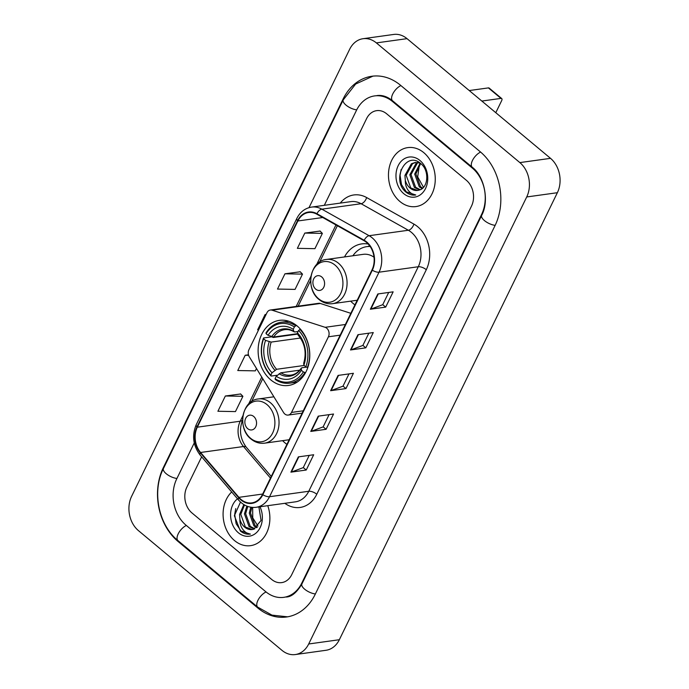 <?xml version="1.0" encoding="UTF-8"?>
<svg xmlns="http://www.w3.org/2000/svg" width="689" height="689" viewBox="0 0 689 689"><rect width="100%" height="100%" fill="white"/><g stroke="black" fill="none" stroke-linecap="round" stroke-linejoin="round"><path stroke-width="1.03" d="M326.707 328.197A6.201 4.849 -97.9 0 0 325.122 327.309L272.086 310.188A6.201 4.849 -97.9 0 0 270.329 310.024A6.201 4.849 -97.9 0 0 266.988 312.668L248.901 349.762A6.201 4.849 -97.9 0 0 249.323 356.85L283.558 412.522A6.201 4.849 -97.9 0 0 288.183 415.071A6.201 4.849 -97.9 0 0 291.525 412.427L328.412 336.792A6.201 4.849 -97.9 0 0 326.707 328.197M282.619 440.659A32.865 25.682 -97.9 0 0 285.057 442.941A32.865 25.682 -97.9 0 0 286.917 444.362M297.114 325.931A32.865 25.682 -97.9 0 0 279.433 320.359A32.865 25.682 -97.9 0 0 258.53 344.905A32.865 25.682 -97.9 0 0 270.794 379.897A32.865 25.682 -97.9 0 0 288.476 385.461A32.865 25.682 -97.9 0 0 309.378 360.915A32.865 25.682 -97.9 0 0 297.114 325.931M368.236 244.052A32.865 25.682 -97.9 0 0 361.734 243.897A32.865 25.682 -97.9 0 0 344.517 256.937M350.658 301.153A32.865 25.682 -97.9 0 0 353.095 303.436A32.865 25.682 -97.9 0 0 354.956 304.857M350.83 313.314L320.368 303.479A6.201 4.849 -97.9 0 0 318.611 303.315L270.329 310.024M423.787 152.648A29.765 23.262 -97.9 0 0 407.767 147.61A29.765 23.262 -97.9 0 0 388.837 169.838A29.765 23.262 -97.9 0 0 399.947 201.524A29.765 23.262 -97.9 0 0 415.958 206.571A29.765 23.262 -97.9 0 0 434.888 184.342A29.765 23.262 -97.9 0 0 423.787 152.648A29.765 23.262 -97.9 0 0 407.767 147.61A29.765 23.262 -97.9 0 0 388.837 169.838A29.765 23.262 -97.9 0 0 399.947 201.524A29.765 23.262 -97.9 0 0 415.958 206.571A29.765 23.262 -97.9 0 0 434.888 184.342A29.765 23.262 -97.9 0 0 423.787 152.648M231.685 491.98A29.765 23.262 -97.9 0 0 234.561 540.607A29.765 23.262 -97.9 0 0 250.581 545.654A29.765 23.262 -97.9 0 0 267.763 505.683A29.765 23.262 -97.9 0 1 250.581 545.654L250.581 545.654A29.765 23.262 -97.9 0 1 234.561 540.607A29.765 23.262 -97.9 0 1 231.685 491.98M366.522 242.416A19.843 15.511 82.1 0 1 372 269.907L262.492 494.435A19.843 15.511 82.1 0 1 251.795 502.892A19.843 15.511 82.1 0 1 238.911 497.337L200.585 452.484A19.843 15.511 82.1 0 1 197.312 427.189L297.889 220.971A19.843 15.511 82.1 0 1 308.586 212.513A19.843 15.511 82.1 0 1 316.811 214.184L364.068 240.719A19.843 15.511 82.1 0 1 366.522 242.416M366.72 242.011A20.343 15.899 -97.9 0 0 364.205 240.272L316.949 213.728A20.343 15.899 -97.9 0 0 297.553 220.687L196.976 426.904A20.343 15.899 -97.9 0 0 200.327 452.837L238.652 497.691A20.343 15.899 -97.9 0 0 262.828 494.711L372.336 270.191A20.343 15.899 -97.9 0 0 366.72 242.011M309.24 455.369L303.263 467.624L291.387 472.043A4.961 2.015 -154 0 1 290.904 472.154L306.235 470.027L313.684 454.757L298.354 456.885L290.904 472.154M303.289 467.573L306.235 470.027M329.101 414.64L323.124 426.896L311.247 431.314A4.961 2.015 -154 0 1 310.773 431.426L326.095 429.299L333.545 414.02L318.223 416.156L310.773 431.426M323.15 426.844L326.095 429.299M388.699 292.446L382.722 304.702L370.846 309.12A4.961 2.015 -154 0 1 370.363 309.232L385.694 307.105L393.143 291.835L377.813 293.962L370.363 309.232M382.748 304.65L385.694 307.105M368.839 333.183L362.862 345.439L350.985 349.848A4.961 2.015 -154 0 1 350.503 349.969L365.825 347.833L373.274 332.563L357.953 334.69L350.503 349.969M362.888 345.378L365.825 347.833M348.97 373.912L342.993 386.167L331.116 390.577A4.961 2.015 -154 0 1 330.634 390.697L345.964 388.57L353.414 373.292L338.084 375.419L330.634 390.697M343.019 386.116L345.964 388.57M271.69 579.458A18.603 14.538 -97.9 0 0 281.698 582.61A18.603 14.538 -97.9 0 0 291.723 574.678L471.509 206.071A18.603 14.538 -97.9 0 0 466.375 180.294L386.658 113.806A18.603 14.538 -97.9 0 0 376.65 110.653A18.603 14.538 -97.9 0 0 366.617 118.577L324.312 205.322L366.617 118.577A18.603 14.538 -97.9 0 1 376.65 110.653L376.65 110.653A18.603 14.538 -97.9 0 1 386.658 113.806L466.375 180.294A18.603 14.538 -97.9 0 1 471.509 206.071L291.723 574.678A18.603 14.538 -97.9 0 1 281.698 582.61A18.603 14.538 -97.9 0 1 271.69 579.458L191.973 512.961L271.69 579.458M201.644 456.833L186.84 487.192A18.603 14.538 -97.9 0 0 191.973 512.961A18.603 14.538 -97.9 0 1 186.84 487.192L201.644 456.833M240.625 393.979L225.355 395.994L217.905 411.264L235.457 411.591L242.907 396.313L240.53 393.884M300.215 271.785L284.945 273.8L277.495 289.07L295.056 289.397L302.505 274.127L300.12 271.69M320.084 231.056L304.814 233.071L297.364 248.341L314.925 248.669L322.374 233.39L319.989 230.961M248.462 354.809L245.215 355.257L237.765 370.536L255.326 370.863L256.48 368.486M266.152 314.382L265.084 314.528L257.634 329.807L258.625 329.824M265.084 314.528L266.075 314.546M284.945 273.8L302.505 274.127M304.814 233.071L322.374 233.39M245.215 355.257L248.617 355.326M225.355 395.994L242.907 396.313M194.264 442.924L176.763 478.795A33.485 26.173 -97.9 0 0 186.013 525.182L265.73 591.679A33.485 26.173 -97.9 0 0 283.747 597.346A33.485 26.173 -97.9 0 0 301.791 583.083L481.577 214.468A33.485 26.173 -97.9 0 0 472.335 168.073L392.618 101.584A33.485 26.173 -97.9 0 0 374.601 95.909A33.485 26.173 -97.9 0 0 356.549 110.18L309.017 207.647M281.973 650.347A24.804 19.387 -97.9 0 0 295.314 654.55A24.804 19.387 -97.9 0 0 308.689 643.982L526.715 196.959A24.804 19.387 -97.9 0 0 519.859 162.595L376.375 42.907A24.804 19.387 -97.9 0 0 363.025 38.713A24.804 19.387 -97.9 0 0 349.659 49.281L131.633 496.295A24.804 19.387 -97.9 0 0 138.48 530.659L281.973 650.347M295.314 654.55L325.975 650.287A24.804 19.387 -97.9 0 0 339.341 639.719L557.367 192.705A24.804 19.387 -97.9 0 0 550.52 158.341L407.027 38.653A24.804 19.387 -97.9 0 0 393.686 34.45L363.025 38.713M257.781 607.965A53.329 41.676 -97.9 0 0 286.478 616.999A53.329 41.676 -97.9 0 0 315.217 594.28L495.003 225.665A53.329 41.676 -97.9 0 0 480.276 151.787L400.559 85.29A53.329 41.676 -97.9 0 0 371.871 76.255A53.329 41.676 -97.9 0 0 343.122 98.983L163.345 467.59A53.329 41.676 -97.9 0 0 178.063 541.476L257.781 607.965L258.599 607.853M423.339 187.029L417.698 176.892L419.377 164.792M422.081 188.64L419.274 186.788L414.675 174.067L420.144 163.095M422.667 188.166L420.488 186.616L415.889 173.904L420.652 163.491M419.61 189.94L414.408 187.46L409.809 174.748L416.234 163.129L417.577 162.458M420.264 189.699L415.622 187.296L411.023 174.575L417.448 162.957L418.214 162.552M405.304 180.294A14.013 10.955 -97.9 0 0 410.084 188.063A14.013 10.955 -97.9 0 0 417.62 190.44A14.013 10.955 -97.9 0 0 419.179 190.069C428.343 188.149 429.566 170.416 420.91 163.724C406.364 150.288 391.438 178.839 405.046 191.309L405.743 191.93C408.87 194.479 412.22 195.504 415.777 194.996C412.763 194.694 410.162 193.015 407.957 189.957C406.105 187.296 405.218 184.075 405.304 180.294L404.943 175.419L411.367 163.801L415.097 162.492L420.101 163.06M417.68 190.431L410.756 187.968L406.157 175.256L412.582 163.637L415.708 162.423M419.963 160.494A20.214 15.795 -97.9 0 0 398.182 165.679A20.214 15.795 -97.9 0 0 403.771 193.687A20.214 15.795 -97.9 0 0 425.544 188.493A20.214 15.795 -97.9 0 0 419.963 160.494M401.127 169.52L400.068 175.299L401.515 184.626L406.312 191.852L415.777 194.996M469.252 90.552L488.398 87.899A3.1 1.464 -50.2 0 1 489.138 88.063L501.721 98.561A3.1 1.464 129.8 0 0 500.981 98.398L481.844 101.05M495.796 112.695L501.652 100.672A3.1 1.464 129.8 0 0 501.721 98.561M277.452 375.195L271.139 376.073L270.872 375.152A29.515 23.064 -97.9 0 1 263.62 338.781L265.566 340.4A26.664 20.842 -97.9 0 0 272.017 372.801L276.616 369.287L304.185 365.463M300.421 338.032L271.19 342.088L265.566 340.4M294.384 326.956L295.641 325.828A30.755 24.037 -97.9 0 0 281.258 322.237A30.755 24.037 -97.9 0 0 266.023 332.882L266.1 333.691A29.515 23.064 -97.9 0 1 294.384 326.956L293.23 329.308A26.664 20.842 -97.9 0 0 268.047 335.31L273.679 336.999L297.674 333.665M298.061 331.512L294.823 331.96L293.833 331.4L293.23 329.308M263.62 338.781L263.542 337.972L271.742 336.835L273.24 337.489L297.794 334.079M275.333 379.57A30.755 24.037 -97.9 0 0 289.724 383.162A30.755 24.037 -97.9 0 0 304.951 372.516L303.341 371.914A29.515 23.064 -97.9 0 1 275.066 378.657L275.333 379.57M305.709 372.404L304.951 372.516M263.542 337.972A30.755 24.037 -97.9 0 0 271.139 376.073M295.641 325.828L296.795 325.664M275.066 378.657L276.211 376.297A26.664 20.842 -97.9 0 0 301.403 370.294L303.341 371.914M272.017 372.801L270.872 375.152M268.047 335.31L266.1 333.691M301.403 370.294L301.222 368.46L301.954 367.754L306.588 367.108M299.715 370.165L280.811 372.792L276.211 376.297M279.088 373.731A23.848 18.637 -97.9 0 0 301.222 368.46L301.954 367.754M294.823 331.96L293.833 331.4A23.848 18.637 -97.9 0 0 271.699 336.671M300.499 329.23L298.578 330.453A29.515 23.064 -97.9 0 1 305.821 366.824L307.432 367.426A30.755 24.037 -97.9 0 0 299.844 329.325M307.432 367.426L307.862 367.366M305.821 366.824L303.883 365.204A26.664 20.842 -97.9 0 0 297.424 332.813L298.578 330.453M304.435 362.655L303.703 363.361L303.883 365.204M297.424 332.813L298.027 334.897L299.017 335.457M315.76 289.165A7.441 5.813 -97.9 0 0 323.778 287.253A7.441 5.813 -97.9 0 0 321.72 276.944A7.441 5.813 -97.9 0 0 313.71 278.856A7.441 5.813 -97.9 0 0 315.76 289.165M370.01 246.274A29.455 23.021 -97.9 0 0 368.339 246.429L366.806 246.636A29.455 23.021 -97.9 0 0 352.906 255.765M370.157 246.49A29.455 23.021 -97.9 0 0 366.806 246.636M374.015 257.212A22.324 17.449 -97.9 0 0 363.189 254.344L326.457 259.443C309.783 260.786 304.994 288.967 319.102 299.551C323.201 302.893 327.697 304.262 332.598 303.668A22.324 17.449 -97.9 0 0 346.8 286.994A22.324 17.449 -97.9 0 0 338.463 263.224A22.324 17.449 -97.9 0 0 326.457 259.443M247.721 428.67A7.441 5.813 -97.9 0 0 255.74 426.758A7.441 5.813 -97.9 0 0 253.681 416.449A7.441 5.813 -97.9 0 0 245.672 418.361A7.441 5.813 -97.9 0 0 247.721 428.67M257.962 526.112L252.76 517.895L252.648 507.423M256.704 527.722L253.888 525.871L249.297 513.15L250.762 507.207M257.281 527.24L255.102 525.698L250.512 512.986L251.838 507.362M254.224 529.023L249.022 526.542L244.431 513.83L246.877 506.114M254.887 528.782L250.236 526.379L245.646 513.658L247.782 506.449M240.504 502.04L234.372 515.716L240.358 531.012C243.493 533.562 246.834 534.586 250.391 534.078C247.385 533.777 244.776 532.097 242.571 529.04C240.719 526.379 239.841 523.158 239.918 519.377A14.013 10.955 -97.9 0 0 244.698 527.145A14.013 10.955 -97.9 0 0 252.243 529.522A14.013 10.955 -97.9 0 0 253.802 529.152L261.071 520.462L258.892 506.915M239.918 519.377L239.557 514.502L243.82 504.563M252.303 529.514L245.37 527.051L240.78 514.339L244.492 504.959M237.516 498.81A20.214 15.795 -97.9 0 0 238.385 532.769A20.214 15.795 -97.9 0 0 257.832 531.21A20.214 15.795 -97.9 0 0 259.994 506.759M250.193 534.104L240.926 530.935L236.129 523.709L234.691 514.382L235.741 508.603M325.122 327.309L345.378 324.493M272.086 310.188L320.368 303.479M291.525 412.427L303.289 410.799M328.412 336.792L340.177 335.155M340.254 203.109A31.005 24.227 82.1 0 1 366.651 197.562L413.908 224.106A31.005 24.227 82.1 0 1 426.302 269.709L316.794 494.237A6.201 2.523 26 0 0 308.767 491.274L418.275 266.746A24.804 19.387 -97.9 0 0 411.428 232.382A24.804 19.387 -97.9 0 0 408.362 230.255L361.096 203.72A24.804 19.387 -97.9 0 0 350.822 201.636L311.583 207.088A24.804 19.387 82.1 0 1 321.858 209.172A6.201 3.324 119.3 0 0 316.949 213.728M316.794 494.237A31.005 24.227 82.1 0 1 284.824 503.306M295.4 501.842A24.804 19.387 -97.9 0 0 308.767 491.274L269.528 496.726A24.804 19.387 82.1 0 1 256.162 507.293L295.4 501.842M366.651 197.562A6.201 3.324 -60.7 0 1 361.096 203.72L321.858 209.172L369.123 235.707A24.804 19.387 82.1 0 1 372.189 237.834A24.804 19.387 82.1 0 1 379.036 272.198A6.201 2.523 -154 0 1 372.336 270.191M364.205 240.272A6.201 3.324 119.3 0 1 369.123 235.707L408.362 230.255A6.201 3.324 -60.7 0 0 413.908 224.106M311.583 207.088C305.055 208.181 300.137 211.962 296.83 218.439A6.201 2.523 26 0 0 297.553 220.687M196.976 426.904A6.201 2.523 -154 0 1 196.253 424.657C191.749 435.534 193.058 445.688 200.18 455.119L238.506 499.973C243.501 505.588 249.384 508.034 256.162 507.293M200.327 452.837A6.201 2.455 139.5 0 0 200.18 455.119M238.652 497.691A6.201 2.455 139.5 0 0 238.506 499.973M262.828 494.711A6.201 2.523 26 0 0 269.528 496.726L379.036 272.198L418.275 266.746A6.201 2.523 26 0 1 426.302 269.709M197.312 427.189L240.228 421.22A19.843 15.511 -97.9 0 0 243.501 446.524L270.467 478.08M200.585 452.484L243.501 446.524A11.162 4.41 -40.5 0 1 246.266 447.204L271.268 476.452M238.911 497.337L262.69 494.03M297.889 220.971L322.753 217.517M335.965 224.933L316.647 264.55M311.023 276.074L296.218 306.424M261.76 377.072L248.608 404.047M242.984 415.579L240.228 421.22A11.162 4.539 26 0 0 242.606 419.997M331.116 390.577L338.54 375.359M350.985 349.848L358.409 334.63M370.846 309.12L378.27 293.902M311.247 431.314L318.671 416.087M291.387 472.043L298.811 456.824M315.373 593.961A9.922 4.039 -154 0 1 305.528 589.879A9.922 4.039 -154 0 1 301.885 584.014C296.675 592.661 291.395 597.001 286.047 597.027M287.589 616.827L271.948 615.122L257.703 607.121A9.922 4.694 -50.2 0 1 257.927 600.352A9.922 4.694 -50.2 0 1 266.075 591.954M257.703 607.121L177.986 540.632A9.922 4.694 -50.2 0 1 178.21 533.863A9.922 4.694 -50.2 0 1 186.349 525.466M177.986 540.632C158.47 524.984 151.778 491.335 163.439 468.52A9.922 4.039 26 0 0 167.074 474.394A9.922 4.039 26 0 0 176.927 478.467M163.439 468.52L343.217 99.914A9.922 4.039 26 0 0 346.86 105.779A9.922 4.039 26 0 0 356.713 109.861M400.903 85.574A9.922 4.694 129.8 0 0 392.756 93.971A9.922 4.694 129.8 0 0 392.532 100.74L472.249 167.229C484.419 176.384 489.483 201.007 481.671 215.399L301.885 584.014M480.612 152.071A9.922 4.694 129.8 0 0 472.473 160.459A9.922 4.694 129.8 0 0 472.249 167.229M495.158 225.346A9.922 4.039 -154 0 1 485.306 221.264A9.922 4.039 -154 0 1 481.671 215.399M339.341 639.719L308.689 643.982M407.027 38.653L376.375 42.907M550.52 158.341L519.859 162.595M557.367 192.705L526.715 196.959M178.864 541.365L178.063 541.476M163.93 467.512L163.345 467.59M343.725 98.897L343.122 98.983M302.385 582.997L301.791 583.083M393.419 101.472L392.618 101.584M473.102 167.97L472.335 168.073M482.145 214.391L481.577 214.468M500.981 98.398L488.398 87.899M271.19 342.088A22.944 17.931 -97.9 0 0 276.616 369.287M294.16 331.857C290.965 329.928 287.795 329.196 284.66 329.652A22.944 17.931 -97.9 0 0 273.679 336.999M269.218 341.761A23.848 18.637 -97.9 0 0 274.894 370.234M280.811 372.792A22.944 17.931 -97.9 0 0 290.973 375.1C294.978 374.566 298.415 372.232 301.308 368.081M303.703 363.361A23.848 18.637 -97.9 0 0 298.027 334.897M318.602 298.768A20.506 16.028 -97.9 0 0 340.693 293.505A20.506 16.028 -97.9 0 0 335.026 265.093A20.506 16.028 -97.9 0 0 312.944 270.355A20.506 16.028 -97.9 0 0 318.602 298.768M369.812 245.982A29.73 23.237 -97.9 0 0 367.935 246.481M250.563 438.273A20.506 16.028 -97.9 0 0 272.655 433.011A20.506 16.028 -97.9 0 0 266.988 404.598A20.506 16.028 -97.9 0 0 244.905 409.86A20.506 16.028 -97.9 0 0 250.563 438.273M264.559 443.173A22.324 17.449 -97.9 0 0 278.761 426.5A22.324 17.449 -97.9 0 0 270.424 402.729A22.324 17.449 -97.9 0 0 258.418 398.948C241.744 400.283 236.956 428.463 251.054 439.057C255.163 442.398 259.658 443.768 264.559 443.173L289.165 439.754M288.183 415.071L302.144 413.133M296.83 218.439L196.253 424.657M337.369 225.725L319.67 262.027M310.653 280.518L298.139 306.157M262.759 378.7L251.631 401.523M242.709 419.816C238.885 429.523 240.073 438.652 246.266 447.204M372.99 76.117L355.627 84.067L343.217 99.914M376.9 95.59C382.119 94.849 387.33 96.563 392.532 100.74M297.157 382.128L289.724 383.162M288.691 321.203L281.258 322.237M298.216 335.233C304.865 343.303 306.7 352.596 303.728 363.103M357.203 300.249L332.598 303.668M367.797 246.498L369.657 245.775M273.895 396.795L258.418 398.948"/></g></svg>
